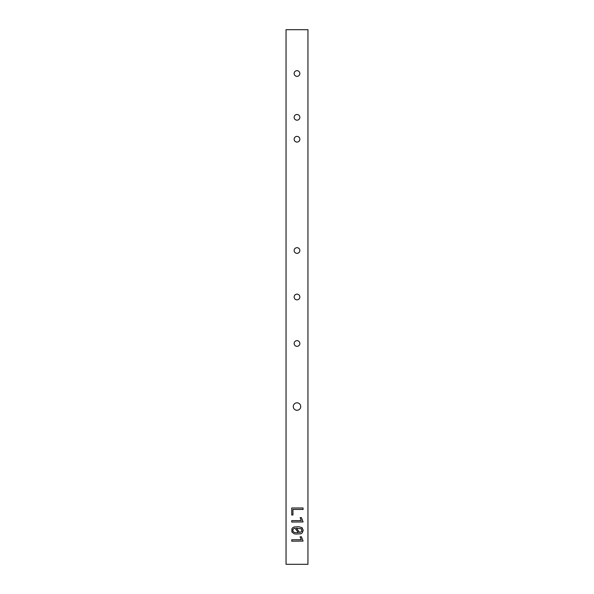 <?xml version="1.0" encoding="UTF-8"?>
<svg xmlns="http://www.w3.org/2000/svg" width="594" height="594" viewBox="0 0 594 594"><rect width="100%" height="100%" fill="white"/><g stroke="black" fill="none" stroke-linecap="round" stroke-linejoin="round"><path stroke-width="0.89" d="M307.952 564.3L307.952 29.7L286.048 29.7L286.048 564.3L307.952 564.3M297 70.671A2.851 2.851 0 0 1 299.465 74.941A2.851 2.851 0 0 1 294.535 74.941A2.851 2.851 0 0 1 297 70.671M297 114.493A2.851 2.851 0 0 1 299.465 118.763A2.851 2.851 0 0 1 294.535 118.763A2.851 2.851 0 0 1 297 114.493M297 136.397A2.851 2.851 0 0 1 299.465 140.674A2.851 2.851 0 0 1 294.535 140.674A2.851 2.851 0 0 1 297 136.397M297 247.676A2.851 2.851 0 0 1 299.465 251.945A2.851 2.851 0 0 1 294.535 251.945A2.851 2.851 0 0 1 297 247.676M297 294.149A2.851 2.851 0 0 1 299.465 298.426A2.851 2.851 0 0 1 294.535 298.426A2.851 2.851 0 0 1 297 294.149M297 340.629A2.851 2.851 0 0 1 299.465 344.906A2.851 2.851 0 0 1 294.535 344.906A2.851 2.851 0 0 1 297 340.629M297 402.821A3.727 3.727 0 0 1 300.222 408.412A3.727 3.727 0 0 1 293.778 408.412A3.727 3.727 0 0 1 297 402.821M292.961 509.444L303.081 509.444L303.081 507.996L291.743 507.996L291.743 514.983L292.961 514.983L292.961 509.444M291.743 522.052L303.081 521.94L301.433 517.649L300.111 517.649L301.24 520.611L291.743 520.611L291.743 522.052M296.079 534.065L300.653 533.82L302.071 533.1L303.244 530.39L302.071 527.702L298.737 526.722L294.156 526.975L292.753 527.702L291.877 528.86L291.884 531.957L294.156 533.82L296.079 534.065M291.743 541.193L303.081 541.075L301.433 536.783L300.111 536.783L301.24 539.753L291.743 539.753L291.743 541.193M296.369 528.17L301.44 528.823L301.915 531.281L299.755 532.588L296.369 528.17M295.775 532.618L294.327 532.454L292.901 531.281L292.887 529.566L294 528.46L295.003 528.215L298.374 532.618L295.775 532.618"/></g></svg>

